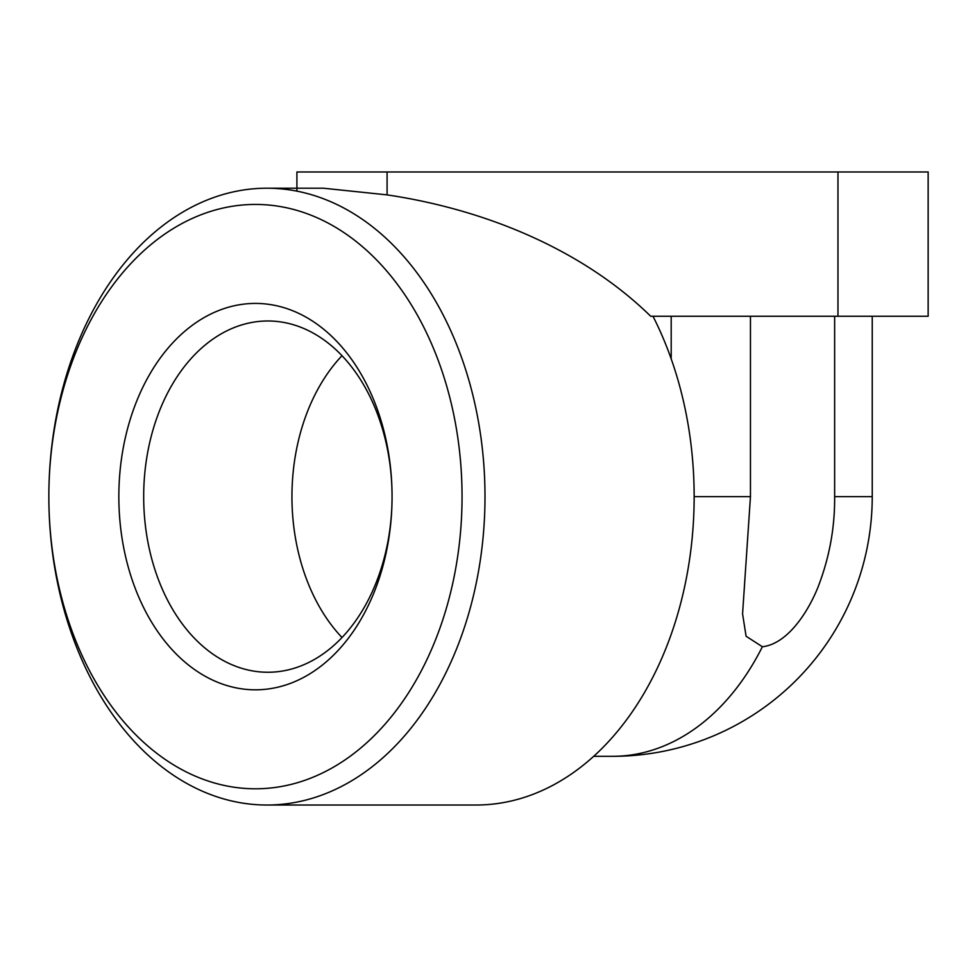 <?xml version="1.0" encoding="UTF-8"?>
<svg xmlns="http://www.w3.org/2000/svg" width="977" height="977" viewBox="0 0 977 977"><rect width="100%" height="100%" fill="white"/><g stroke="black" fill="none" stroke-linecap="round" stroke-linejoin="round"><path stroke-width="1.47" d="M834.639 316.267L834.639 496.621C834.908 528.056 829.241 558.551 817.627 588.105C807.173 613.617 786.912 644.002 762.378 646.75C786.912 644.002 807.173 613.617 817.627 588.105C829.241 558.551 834.908 528.056 834.639 496.621L872.241 496.621L872.241 316.267M255.449 204.437A292.172 206.599 -90 0 0 48.85 496.621A292.172 206.599 -90 0 0 255.449 788.793A292.172 206.599 -90 0 0 462.048 496.621A292.172 206.599 -90 0 0 255.449 204.437M48.85 496.621A308.402 218.079 90 0 1 266.929 188.207A308.402 218.079 90 0 1 484.995 496.621A308.402 218.079 90 0 1 266.929 805.024A308.402 218.079 90 0 1 48.85 496.621M266.929 805.024L476.08 805.024A308.402 218.079 -90 0 0 694.146 496.621A308.402 218.079 -90 0 0 652.978 316.267M267.869 672.249A175.628 124.189 90 0 1 143.68 496.621A175.628 124.189 90 0 1 267.869 320.981A175.628 124.189 90 0 1 392.058 496.621A175.628 124.189 90 0 1 267.869 672.249M341.999 637.517A175.628 124.189 90 0 1 341.999 355.713M255.449 689.811A193.19 136.609 90 0 1 118.84 496.621A193.19 136.609 90 0 1 255.449 303.42A193.19 136.609 90 0 1 392.058 496.621A193.19 136.609 90 0 1 255.449 689.811M266.929 188.207L323.326 188.207L387.087 194.875A436.145 308.402 180 0 1 650.706 316.267L928.15 316.267L928.15 171.976L837.973 171.976L837.973 316.267M837.973 171.976L296.91 171.976L296.91 188.207M296.91 171.976L296.91 191.138M872.241 496.621A259.711 259.711 0 0 1 612.53 756.32A259.711 183.639 90 0 0 762.378 646.75L746.086 636.235L742.569 613.886L750.458 496.621L750.458 316.267M671.199 316.267L671.199 358.889M750.458 496.621L694.146 496.621M387.087 171.976L387.087 194.875M612.53 756.32L593.686 756.32"/></g></svg>
